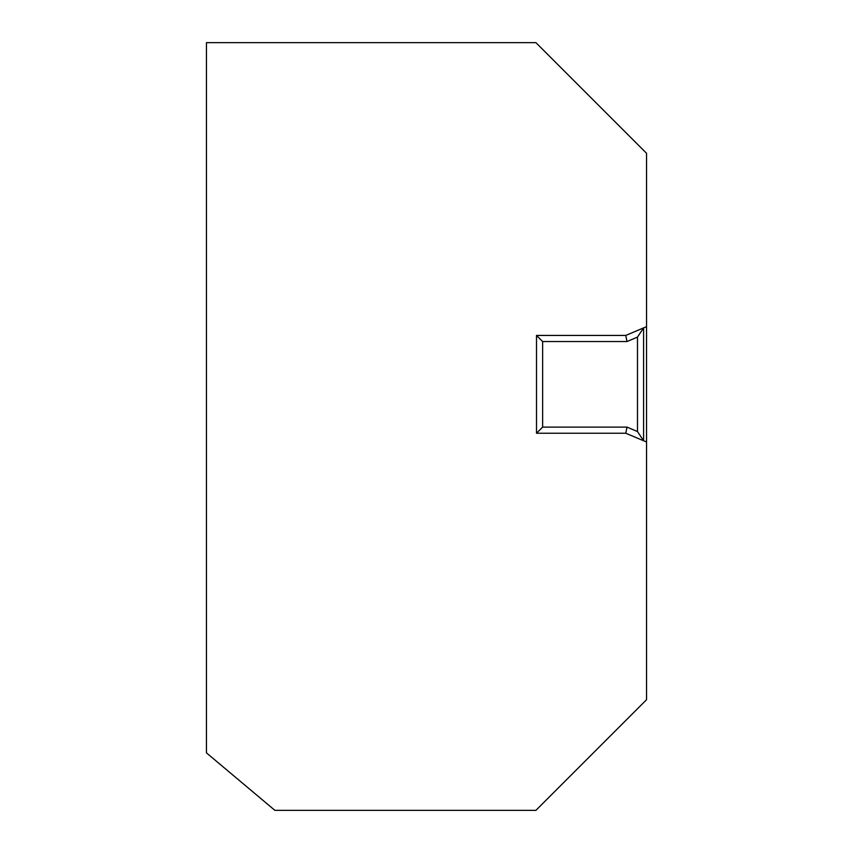 <?xml version="1.0" encoding="UTF-8"?>
<svg xmlns="http://www.w3.org/2000/svg" width="853" height="853" viewBox="0 0 853 853"><rect width="100%" height="100%" fill="white"/><g stroke="black" fill="none" stroke-linecap="round" stroke-linejoin="round"><path stroke-width="1.28" d="M637.49 337.106L626.998 341.541L625.761 335.432L646.542 326.646L646.542 442.003L625.761 433.228L626.998 427.108L637.49 431.543L637.49 337.106L643.599 327.883L643.599 440.766L637.49 431.543M626.998 341.541L542.636 341.541L542.636 427.108L536.516 433.228L536.516 335.432L625.761 335.432M626.998 427.108L542.636 427.108M625.761 433.228L536.516 433.228L625.761 433.228M542.636 341.541L536.516 335.432M646.542 326.646L646.542 153.273L535.919 42.65L206.458 42.65L206.458 752.879L274.89 810.35L535.919 810.35L646.542 699.727L646.542 442.003"/></g></svg>
